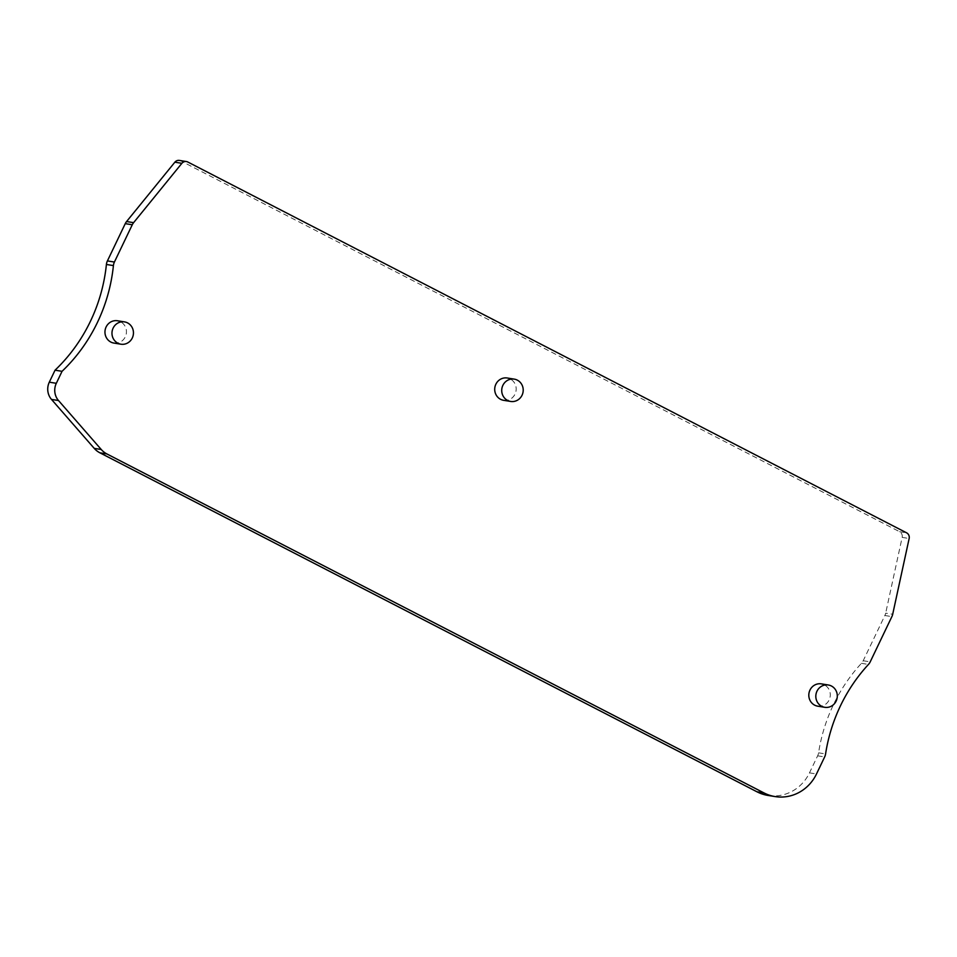 <?xml version="1.0" encoding="UTF-8"?>
<svg xmlns="http://www.w3.org/2000/svg" width="957" height="957" viewBox="0 0 957 957"><rect width="100%" height="100%" fill="white"/><g stroke="black" fill="none" stroke-linecap="round" stroke-linejoin="round"><path stroke-width="0.72" stroke-dasharray="4.79 3.59" d="M768.112 795.458A41.103 39.022 99.1 0 0 809.478 772.861L817.637 755.827A10.276 9.749 99.1 0 0 818.57 752.824A164.389 156.075 -80.9 0 1 861.444 663.321A10.276 9.749 99.1 0 0 863.202 660.737L884.866 615.507A10.276 9.749 99.1 0 0 885.68 613.15L892.69 614.274M179.366 160.417A5.132 4.881 99.1 0 1 180.765 160.872L899.592 531.709A5.132 4.881 99.1 0 1 902.14 537.379L885.68 613.15M503.657 400.325A11.305 10.73 99.1 0 0 515.033 394.105A11.305 10.73 99.1 0 0 507.246 378.003M113.907 343.073A11.305 10.73 99.1 0 0 125.283 336.864A11.305 10.73 99.1 0 0 117.496 320.762M817.757 706.182A11.305 10.73 99.1 0 0 829.133 699.974A11.305 10.73 99.1 0 0 821.345 683.872M899.592 531.709L906.602 532.834M180.765 160.872L187.775 161.996M902.14 537.379L909.15 538.504M884.866 615.507L891.876 616.631M863.202 660.737L870.212 661.861M861.444 663.321L868.454 664.445M818.57 752.824L825.58 753.949M817.637 755.827L824.647 756.951M809.478 772.861L816.488 773.986"/><path stroke-width="1.44" d="M775.122 796.583L768.112 795.458A41.103 39.022 99.1 0 1 756.951 791.786L99.887 452.805L106.897 453.941L763.961 792.91A41.103 39.022 99.1 0 0 775.122 796.583A41.103 39.022 99.1 0 0 816.488 773.986L824.647 756.951A10.276 9.749 99.1 0 0 825.58 753.949A164.389 156.075 -80.9 0 1 868.454 664.445A10.276 9.749 99.1 0 0 870.212 661.861L891.876 616.631A10.276 9.749 99.1 0 0 892.69 614.274L909.15 538.504A5.132 4.881 99.1 0 0 906.602 532.834L187.775 161.996A5.132 4.881 99.1 0 0 181.878 163.312L133.597 222.67A10.276 9.749 99.1 0 0 132.269 224.763L114.409 262.039A10.276 9.749 99.1 0 0 113.416 265.591A164.389 156.075 -80.9 0 1 62.049 371.316L56.319 383.302A15.408 14.63 99.1 0 0 58.509 400.54L101.239 449.491A20.552 19.511 99.1 0 0 106.897 453.941M186.376 161.542L179.366 160.417A5.132 4.881 99.1 0 0 174.868 162.188L126.587 221.534A10.276 9.749 99.1 0 0 125.259 223.639L107.411 260.914A10.276 9.749 99.1 0 0 106.406 264.467A164.389 156.075 -80.9 0 1 55.051 370.192L49.309 382.178A15.408 14.63 99.1 0 0 51.499 399.416L94.229 448.366A20.552 19.511 99.1 0 0 99.887 452.805M514.256 379.128L507.246 378.003A11.305 10.73 99.1 0 0 495.87 384.224A11.305 10.73 99.1 0 0 503.657 400.325L510.667 401.45A11.305 10.73 99.1 0 0 522.043 395.241A11.305 10.73 99.1 0 0 514.256 379.128A11.305 10.73 99.1 0 0 502.88 385.348A11.305 10.73 99.1 0 0 510.667 401.45M124.494 321.887L117.496 320.762A11.305 10.73 99.1 0 0 106.119 326.971A11.305 10.73 99.1 0 0 113.907 343.073L120.917 344.197A11.305 10.73 99.1 0 0 132.293 337.988A11.305 10.73 99.1 0 0 124.494 321.887A11.305 10.73 99.1 0 0 113.129 328.095A11.305 10.73 99.1 0 0 120.917 344.197M828.355 684.997L821.345 683.872A11.305 10.73 99.1 0 0 809.969 690.081A11.305 10.73 99.1 0 0 817.757 706.182L824.767 707.307A11.305 10.73 99.1 0 0 836.143 701.098A11.305 10.73 99.1 0 0 828.355 684.997A11.305 10.73 99.1 0 0 816.979 691.205A11.305 10.73 99.1 0 0 824.767 707.307M55.051 370.192L62.049 371.316M756.951 791.786L763.961 792.91M174.868 162.188L181.878 163.312M126.587 221.534L133.597 222.67M125.259 223.639L132.269 224.763M107.411 260.914L114.409 262.039M106.406 264.467L113.416 265.591M49.309 382.178L56.319 383.302M51.499 399.416L58.509 400.54M94.229 448.366L101.239 449.491"/></g></svg>
